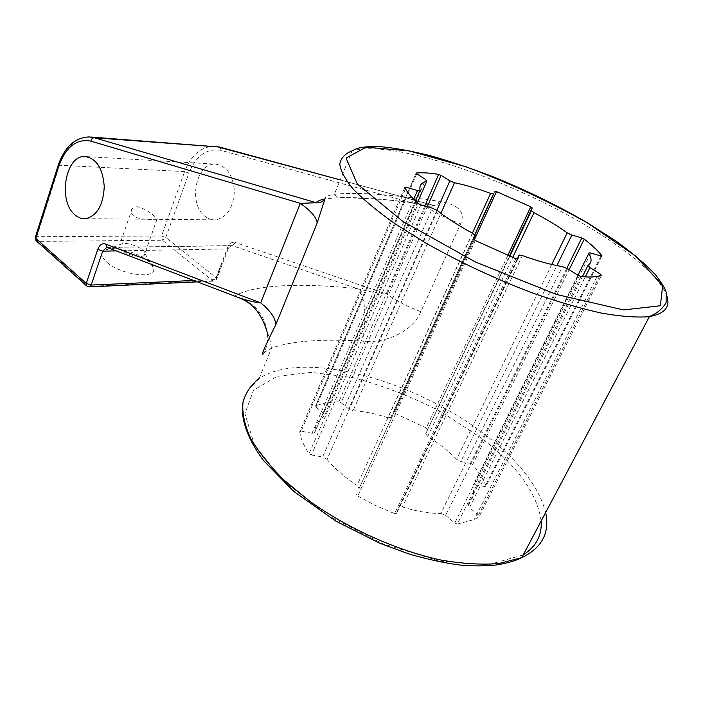 <?xml version="1.0" encoding="UTF-8"?>
<svg xmlns="http://www.w3.org/2000/svg" width="703" height="703" viewBox="0 0 703 703"><rect width="100%" height="100%" fill="white"/><g stroke="black" fill="none" stroke-linecap="round" stroke-linejoin="round"><path stroke-width="0.53" stroke-dasharray="3.52 2.64" d="M35.238 237.588L36.793 236.7L161.558 236.015L184.634 171.585L188.914 173.131L165.767 237.491L162.437 240.25L161.558 236.015L165.767 237.491L216.076 277.782L216.629 279.258L214.125 281.103L212.675 280.699L216.076 277.782L227.675 247.333C229.459 243.273 232.043 241.665 235.443 242.509L232.579 245.742L357.115 288.617C369.637 291.78 379.62 293.652 387.054 294.223L425.57 206.541L435.552 205.909C383.038 198.079 346.052 195.803 324.601 199.063L325.357 197.64C326.71 196.155 329.707 195.056 334.347 194.336C354.769 191.91 389.673 194.213 439.059 201.251C458.541 204.485 465.738 212.016 460.641 223.844L420.851 311.684C411.545 334.118 380.973 344.083 361.562 341.052C320.331 338.732 290.304 341.122 271.49 348.222L264.451 352.203C267.008 346.166 267.992 339.786 267.395 333.064L267.36 332.695C264.205 313.52 253.388 301.288 234.899 296.016C253.721 284.53 301.446 282.799 357.115 288.617C365.138 293.327 367.687 321.438 361.562 341.052M522.426 255.602L402.344 506.951L399.33 506.872L398.759 507.487L517.127 259.126M402.344 506.951C416.563 511.406 429.392 513.577 440.843 513.454L562.426 266.595M567.62 268.731L445.623 515.396L440.843 513.454M445.623 515.396L454.797 523.05L578.376 275.488M581.135 276.578L457.345 524.016L454.797 523.05M457.345 524.016L474.191 519.596L479.103 516.687L601.417 275.304M599.606 275.892L478.506 515.114L479.103 516.687M478.506 515.114L469.455 507.707L585.248 276.894M582.365 276.692L468.172 504.745L469.455 507.707M468.172 504.745C472.961 499.763 474.507 493.488 472.82 485.914L577.963 275.224M590.784 253.071L475.035 484.771L473.286 484.877L472.82 485.914M475.035 484.771L484.921 486.573L601.003 255.971M601.706 256.094L485.773 486.52L484.921 486.573M485.975 485.905C483.286 478.963 478.831 471.862 472.609 464.595L569.14 269.68M566.838 268.265L470.412 463.365L472.609 464.595M470.412 463.365L460.746 461.528L556.873 265.585M551.75 264.469L456.546 459.279L460.746 461.528M456.546 459.279C448.628 451.054 439.024 443.426 427.723 436.396L512.68 257.491M509.772 256.323L425.719 433.742L427.723 436.396M425.719 433.742L509.35 256.147M507.759 255.497L426.185 427.951L427.327 429.348M426.185 427.951L394.611 413.188L474.279 239.908M494.798 191.321L392.898 413.241L394.611 413.188M392.898 413.241L474.85 234.864M472.39 233.15L387.836 417.714L390.991 417.485M387.836 417.714C375.437 413.645 363.846 411.308 353.047 410.719L440.904 213.325M436.862 210.215L348.732 408.97L353.047 410.719M348.732 408.97L341.087 402.714L427.283 206.735M424.753 206.014L338.811 401.835L341.087 402.714M338.811 401.835C329.821 401.923 322.132 403.258 315.744 405.842L416.079 173.386M416.712 173.896L315.99 407.099L315.744 405.842M315.99 407.099L323.696 413.54L425.614 179.493M417.362 202.824L324.382 416.018L323.696 413.54M324.382 416.018C318.213 419.796 315.032 425.21 314.847 432.257L420.13 190.372M413.68 199.274L312.027 433.25L314.355 433.074L314.847 432.257M312.027 433.25L301.156 431.185L405.482 188.782M404.796 187.411L299.724 431.783L301.156 431.185M299.724 431.783C300.612 438.452 303.731 445.728 309.083 453.602L418.215 203.598M420.798 204.898L311.403 454.946L309.083 453.602M311.403 454.946L322.572 456.985L432.45 208.202M437.407 210.61L327.027 459.428L322.572 456.985M327.027 459.428C334.505 468.479 344.505 477.135 357.036 485.395L472.574 233.247M475.237 235.76L359.066 488.603L357.036 485.395M359.066 488.603L473.743 239.143M475.29 240.531L357.722 496.019L356.526 494.271M357.722 496.019L375.78 505.642L394.594 513.594L515.923 258.774M517.883 259.02L396.606 513.375L394.594 513.594M396.606 513.375L398.759 507.487M86.469 285.752L89.123 286.877M90.801 137.023L89.176 136.909C75.757 137.489 65.862 146.945 59.5 165.258L36.793 236.7L37.69 241.384L36.002 240.611M219.846 147.103L221.287 150.424L425.57 206.541C435.851 213.106 447.547 218.87 460.641 223.844M439.059 201.251C438.118 204.397 437.055 205.979 435.86 206.005L340.234 179.933L434.99 205.715M239.582 297.984L106.838 247.359M420.851 311.684C408.074 306.974 396.808 301.148 387.054 294.223L235.443 242.509M106.83 262.219C120.644 274.908 156.242 279.557 153.641 268.731C153.482 259.337 122.709 245.962 108.49 249.09C100.336 251.068 99.782 255.444 106.83 262.219M205.461 216.647C208.659 219.055 212.095 220.118 215.759 219.828C227.113 217.253 233.317 207.719 234.38 191.242C233.044 174.845 226.665 165.811 215.267 164.142C195.478 162.832 187.868 204.766 205.461 216.647M121.575 250.119C118.974 247.843 118.359 246.032 119.73 244.67L122.217 243.651C129.273 242.104 145.003 248.932 144.967 253.537L144.22 255.321C141.312 258.335 127.208 255.127 121.575 250.119M133.465 215.821C130.872 213.369 130.45 210.97 132.19 208.633L137.041 206.656C143.412 208.167 149.133 211.304 154.229 216.058C157.059 218.15 157.982 219.231 156.997 219.292C155.047 219.134 139.343 220.531 133.465 215.821M242.614 413.566C242.342 404.225 244.284 396.334 248.44 389.884L259.126 378.495C302.914 349.4 414.313 379.752 484.885 434.559C518.48 460.263 538.735 486.265 545.642 512.549M541.125 521.072C537.417 493.594 517.496 465.931 481.37 438.083L441.379 411.94C412.134 396.844 382.625 385.42 352.871 377.643L311.473 372.344L277.008 376.377L253.511 390.235L244.916 413.592L254.301 444.753L282.624 480.298L327.519 515.211L382.801 543.762L439.595 561.082L488.708 564.676L523.208 554.913M666.954 296.376C661.163 277.931 629.106 251.094 587.734 226.489C507.162 178.017 391.457 139.132 352.106 150.864L334.347 194.336L337.686 197.244L381.501 199.397C398.012 200.865 416.132 203.07 435.86 206.005L435.772 205.988M88.077 286.393L212.675 280.699L162.437 240.25L37.69 241.384L88.077 286.393M107.076 247.412L232.579 245.742L231.006 245.584L227.394 248.959L215.759 279.504L193.729 280.488M215.593 146.321L214.362 146.242C200.996 146.663 191.084 155.108 184.634 171.585L59.5 165.258L57.971 165.961M227.675 247.333L228.264 248.748L227.394 248.959L116.223 250.909M221.287 150.424C206.919 147.911 196.128 155.477 188.914 173.131M259.126 378.495L271.49 348.222M197.358 281.877L214.125 281.103L216.629 279.258L228.264 248.748L231.006 245.584L106.961 247.386M315.832 202.728L316.622 202.851M434.533 205.592L435.262 205.803M267.316 332.695C269.258 336.561 270.629 341.755 271.42 348.266M517.672 259.135L396.307 513.691M399.33 506.872L519.385 255.031M404.814 187.446L299.97 431.282M415.376 200.953L314.355 433.074M416.027 173.307L315.647 405.886M474.877 234.89L393.056 413.074M390.657 417.837L474.727 234.732M601.847 256.085L485.773 486.52M589.07 252.852L588.789 253.414M577.919 275.198L473.286 484.877M597.102 276.437L474.191 519.596M122.217 243.651L108.49 249.09M144.967 253.537L153.641 268.731M132.182 208.633L119.73 244.67M156.997 219.292L144.22 255.321M85.661 218.695L215.759 219.828M86.302 156.584L215.267 164.142"/><path stroke-width="1.05" d="M264.451 352.203C259.258 359.497 263.027 350.349 275.769 324.76L317.194 222.895L325.357 197.64M517.127 259.126L519.385 255.031L522.426 255.602C537.628 261.059 550.967 264.723 562.426 266.595L567.62 268.731L578.376 275.488L581.135 276.578C587.603 277.202 592.919 277.158 597.102 276.437L601.417 275.304L600.494 274.135L599.606 275.892M518.919 255.356L517.883 259.02M405.482 188.782L406.132 187.27L404.796 187.411C406.896 191.998 411.369 197.394 418.215 203.598L420.798 204.898L432.45 208.202L437.407 210.61C446.633 217.974 458.347 225.514 472.574 233.247L475.237 235.76L473.743 239.143L475.29 240.531L515.923 258.774L517.909 258.968M406.132 187.27L417.477 190.539L413.68 199.274M416.079 173.386L425.614 179.493L426.765 181.26C421.246 182.675 419.041 185.715 420.13 190.372L417.477 190.539M416.238 173.026C422.187 172.437 429.656 172.894 438.628 174.406L424.753 206.014M427.283 206.735L441.08 175.381L438.628 174.406M441.08 175.381L449.885 180.838L436.862 210.215M474.85 234.864L493.708 193.791L490.606 193.404C477.469 188.562 465.439 185.012 454.525 182.736L449.885 180.838M493.708 193.791L474.877 234.89M474.279 239.908L496.503 191.585L494.93 191.234M496.503 191.585L530.791 206.796L507.759 255.497M509.35 256.147L532.197 207.912L530.791 206.796M532.197 207.912L531.459 210.557L509.772 256.323M556.873 265.585L571.838 235.066L567.207 232.842C557.681 225.997 546.6 219.274 533.972 212.666L531.459 210.557M571.838 235.066L581.829 237.939L566.838 268.265M569.14 269.68L584.263 239.143L581.829 237.939M584.263 239.143C591.917 245.057 597.805 250.576 601.909 255.699L601.706 256.094M585.248 276.894L589.914 267.588L588.033 265.365C591.785 262.817 592.049 258.845 588.815 253.467L589.07 252.852L590.784 253.071L601.003 255.971L601.909 255.699M589.914 267.588L600.494 274.135M193.729 280.488L91.162 285.075L102.726 251.147L97.761 249.424L86.241 283.397L86.856 286.095L89.536 286.842L91.162 285.075L86.241 283.397L35.774 238.37L35.396 237.078L57.971 165.961M89.123 286.877L197.358 281.877M86.469 285.752L36.459 241.05L35.774 238.37L58.542 166.69C65.66 146.962 76.442 138.447 90.889 141.136L300.322 203.352L260.646 302.87C254.495 302.325 247.131 300.568 238.537 297.589L107.199 247.465L105.555 244.038C102.128 243.097 99.536 244.89 97.761 249.424M90.801 137.023L219.468 147.032L94.299 137.744L316.622 202.851C319.988 203.062 322.642 201.805 324.601 199.072C320.234 199.924 317.325 201.155 315.875 202.745L300.322 203.352C310.779 210.742 316.403 217.253 317.194 222.895M105.555 244.038L260.646 302.87C270.47 310.752 275.514 318.046 275.769 324.76M75.309 215.153C57.646 201.937 65.045 155.196 84.905 156.505C96.373 158.289 102.823 168.351 104.255 186.69C103.253 205.135 97.049 215.803 85.661 218.695C81.979 219.011 78.525 217.833 75.309 215.153M545.642 512.549C549.966 532.848 542.004 547.865 521.784 557.611L499.016 563.525C482.038 564.922 462.864 563.797 441.484 560.159C397.503 550.8 348.512 528.876 310.032 501.45L284.284 480.342C269.715 465.896 258.467 451.853 250.549 438.197C244.635 425.087 242.087 413.215 242.904 402.608C245.523 392.889 250.927 384.849 259.126 378.495M523.208 554.913C536.117 546.626 542.092 535.343 541.125 521.072M242.614 413.566C243.563 426.29 250.628 443.391 263.827 460.896L293.977 491.582L335.858 521.116L380.007 543.322L408.768 553.902C428.443 559.562 445.64 563.288 460.368 565.08C472.934 566.135 484.639 566.135 495.501 565.107C506.512 563.419 515.273 560.924 521.784 557.611L649.44 316.552L653.957 314.373C659.352 311.403 663.395 307.448 666.101 302.501L666.18 292.29C665.477 289.258 662.129 283.661 656.127 275.506C645.934 264.521 632.498 253.001 615.828 240.962L587.805 223.018C557.997 205.733 526.459 190.32 493.181 176.787C471.432 168.43 450.491 161.4 430.359 155.706C410.508 150.846 394.005 147.85 380.859 146.707C371.325 145.802 359.057 147.393 355.982 148.966L352.106 150.864C344.909 153.685 340.797 158.122 339.769 164.177C340.718 171.145 345.296 179.564 353.521 189.432C363.89 200.021 377.739 211.48 395.077 223.8L425.016 242.605C459.173 261.999 495.378 278.924 533.639 293.362C558.103 301.895 580.625 308.459 601.232 313.046C620.187 316.385 635.802 317.624 648.069 316.745L649.44 316.552C664.563 313.872 670.398 307.149 666.954 296.376M587.567 222.983L635.442 255.901L662.665 285.603L660.372 305.761L623.596 309.926L556.565 294.487L475.36 261.947L402.749 221.34L357.256 183.94L346.052 158.087L366.061 147.208L409.12 150.881L466.063 166.796C508.076 182.464 548.577 201.19 587.567 222.983M116.223 250.909L102.726 251.147L106.838 247.359M58.542 166.69L58.112 165.513C64.527 147.068 74.878 137.533 89.176 136.909L94.299 137.744C92.515 137.823 91.372 138.957 90.889 141.136M215.593 146.321L340.243 179.906L219.846 147.103M426.765 181.26L417.362 202.824M440.904 213.325L454.525 182.736M490.606 193.404L472.39 233.15M512.68 257.491L533.972 212.666M567.207 232.842L551.75 264.469M577.963 275.224L588.815 253.467M587.884 265.655L582.365 276.692M35.238 237.588L36.002 240.611M314.276 202.438L315.832 202.728M239.582 297.984C244.688 300.172 248.66 302.615 251.489 305.295C257.078 309.25 264.346 321.122 267.421 333.064M419.788 190.821L415.376 200.953M474.727 234.732L493.444 193.966M588.789 253.414L577.919 275.198M84.905 156.505L86.302 156.584"/></g></svg>
